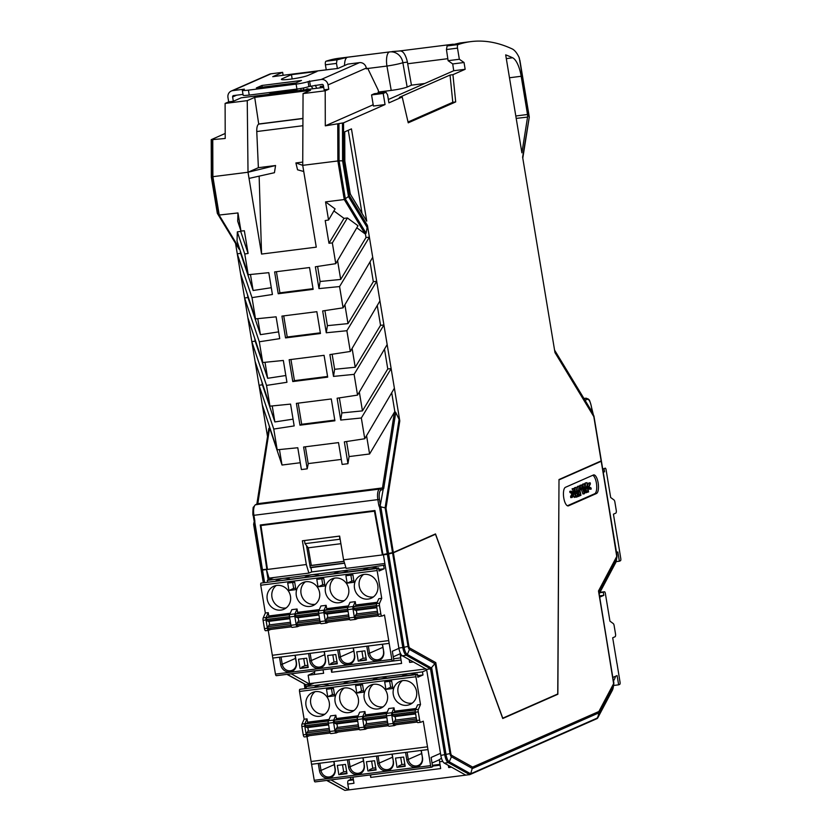 <?xml version="1.0" encoding="UTF-8"?>
<svg xmlns="http://www.w3.org/2000/svg" width="832" height="832" viewBox="0 0 832 832"><rect width="100%" height="100%" fill="white"/><g stroke="black" fill="none" stroke-linecap="round" stroke-linejoin="round"><path stroke-width="1.25" d="M297.159 90.75L296.93 89.388L282.329 90.896M320.434 87.807L320.216 86.445L323.492 86.029M425.828 668.938L309.535 683.623L308.152 675.251L314.33 674.471M314.236 672.412L308.152 675.251M350.418 777.452L350.74 779.407L353.298 779.085M374.962 510.734L260.936 525.533L267.467 569.442L306.322 564.533L308.89 573.092L269.027 578.126L266.458 569.566L268.174 579.977M291.21 673.816L309.618 684.133L309.754 684.954M330.959 779.906L348.785 789.89L347.818 784.066A3.141 1.134 -97.2 0 1 348.379 780.51L350.74 779.407M344.032 561.402L309.951 565.698M310.253 567.414L344.542 563.087M393.578 658.767L400.691 657.862M377.51 93.298L378.55 92.03L378.238 90.178L367.713 68.328L366.361 68.494M278.013 92.269L277.638 91.489M302.9 125.715L256.766 131.539L258.378 167.679L248.019 172.245L247.25 100.641L254.706 97.354L310.502 90.314L303.056 93.59L325.198 90.802L328.775 89.222L324.116 89.814L323.398 85.488A1.258 1.165 -113.8 0 0 322.036 84.406L308.89 86.538A9.433 0.936 170.6 0 1 296.941 89.055L249.226 95.077A9.433 0.936 170.6 0 1 243.142 95.202L242.32 90.262A9.433 0.936 -9.4 0 0 248.404 90.137L249.226 95.077M296.941 89.055L296.119 84.115A9.433 0.936 -9.4 0 0 308.079 81.598L308.89 86.538M236.631 95.181L232.617 96.949L233.334 101.265L228.686 101.858L227.968 97.542A6.282 5.834 66.2 0 1 232.762 90.626L244.4 89.159L242.902 89.825A9.433 0.936 -9.4 0 0 242.32 90.262M292.178 78.936L291.46 74.651L317.065 71.427L307.83 75.494A13.832 1.373 170.6 0 1 292.739 78.853A13.832 1.373 170.6 0 1 281.382 79.362A13.832 1.373 170.6 0 1 282.225 78.718L282.391 79.706M322.244 87.578L322.015 86.216M279.843 75.712A6.282 2.267 82.8 0 0 279.604 75.712A6.282 2.267 82.8 0 0 279.365 75.774L272.75 76.679L282.63 72.332L270.993 73.798A6.282 5.834 -113.8 0 0 269.485 74.214L231.254 91.052M332.394 69.15A6.282 2.267 82.8 0 0 331.978 69.098A6.282 2.267 82.8 0 0 331.739 69.17L337.927 68.453L347.807 64.106L359.445 62.639A6.282 5.834 66.2 0 1 366.288 68.068L366.423 68.89L367.713 68.328M291.46 74.651L282.225 78.718M261.934 85.467L256.35 87.922L295.911 82.93L301.496 80.475L261.934 85.467L262.215 87.183M283.119 75.265L282.63 72.332M232.617 96.949A1.258 1.165 66.2 0 1 233.584 95.566L243.006 94.38M233.334 101.265L241.186 97.812L323.721 87.391M268.59 94.349L271.45 93.101L297.014 89.866M328.775 89.222L328.058 84.906A6.282 5.834 -113.8 0 0 321.214 79.466L308.079 81.598M310.398 85.873L309.577 80.933M372.923 103.106L373.048 104.822L325.302 125.84L343.543 122.834L385.05 104.562L383.209 93.454L386.006 92.227L374.358 93.694L371.571 94.921L383.209 93.454M296.119 84.115L248.404 90.137M593.944 416.166L601.359 460.834L559 479.544L557.742 693.971L502.757 718.172L435.5 533.926L393.338 552.49L382.949 554.549L374.92 510.515L260.25 524.992L266.833 569.202L261.664 569.785L261.05 569.306L253.656 524.566M522.787 158.132L529.287 117.042L522.621 157.154L554.975 352.581L593.819 416.634L591.24 406.172A8.174 2.943 82.8 0 0 587.111 399.381L585.218 400.213A1.258 1.165 -113.8 0 0 584.334 399.173M520.031 61.443L519.002 57.21A31.429 11.315 82.8 0 0 512.169 48.911A502.923 180.97 -97.2 0 0 470.985 41.6A502.923 180.97 -97.2 0 0 458.11 44.564A3.141 1.134 82.8 0 0 457.506 48.131L446.451 49.535L447.096 45.958L458.11 44.564M452.93 74.672L455.697 101.93L408.231 122.824L402.21 97.011L399.308 97.375L450.029 75.046L452.93 74.672L465.161 69.295L464.038 62.504L459.347 59.259L457.506 48.131M386.006 92.227L387.587 94.838L388.918 102.866L402.21 97.011M343.543 122.834L343.658 160.857L349.44 195.79L367.453 225.482L379.933 300.924L350.314 351.468L346.882 330.72L376.698 281.341L373.318 281.674L370.042 261.851M350.314 351.468L329.888 354.588L333.507 376.407L334.63 369.294L355.233 367.245L380.546 325.322L383.916 324.979L387.161 344.562L357.542 395.106L354.11 374.358L383.916 324.979L379.933 300.924M357.542 395.106L337.116 398.226L340.725 420.046L341.858 412.932L362.45 410.883L387.774 368.961L391.144 368.618L394.389 388.201L364.759 438.745L361.327 417.997L391.144 368.618L387.161 344.562M381.462 488.238A1.258 1.165 66.2 0 1 382.824 489.32L380.931 490.162A8.174 2.943 82.8 0 0 379.465 499.408L380.37 504.858L378.778 505.201L377.874 499.751A9.433 3.39 -97.2 0 1 379.558 489.07L382.47 487.947L394.462 412.162L394.836 411.611L395.751 412.433L399.797 420.898L394.389 388.201M521.903 152.838L505.69 54.87A493.875 177.715 -97.2 0 1 512.564 57.751A22.391 8.06 -97.2 0 1 521.186 76.263L527.509 114.483A3.536 1.269 -97.2 0 1 527.561 117.094L521.903 152.838M366.735 221.156L351.458 128.877L344.739 131.83L344.833 160.316A3.536 1.269 -97.2 0 0 344.958 161.834L350.054 192.618A3.536 1.269 -97.2 0 0 350.813 194.917L366.735 221.156M258.378 167.679L275.569 165.516L274.435 172.702L249.038 178.412L248.019 172.245L275.569 165.516M259.137 176.145L261.56 254.062L316.264 247.156L303.742 171.506L297.544 169.79L295.89 162.947L302.734 162.084M256.766 131.539C256.662 127.452 257.327 124.977 258.731 124.124L302.931 118.539M254.706 97.354L258.731 124.124M344.001 561.288L311.324 565.417L308.266 547.82L340.891 543.702M388.357 99.518L453.721 70.741L465.161 69.295M371.571 94.921L373.412 106.038L385.05 104.562M325.198 90.802L325.302 125.84M378.55 92.019L391.227 90.418L386.942 66.05L367.786 68.474M447.814 58.687L407.68 63.752L407.441 62.109L402.865 62.691L407.15 87.058L411.445 85.166L424.767 83.481M407.15 87.058C403.842 88.296 398.538 89.409 391.227 90.418M211.214 139.682L211.328 177.424L211.214 139.672L225.191 133.463M211.255 139.734L225.212 138.476L225.108 103.428L247.25 100.641M302.931 118.404L259.158 123.937M261.56 254.062L249.038 178.412M303.056 93.59L302.723 165.339L339.071 160.815L345.405 199.087L366.111 233.21L365.071 233.854L344.261 199.534L325.551 201.895L335.078 208.905L328.557 220.022L325.551 201.895M228.686 101.858L225.108 103.428M323.575 86.518L322.098 86.705M235.55 243.381L267.53 436.55M326.238 69.826L325.416 64.813A3.141 1.134 -97.2 0 1 326.009 61.235A502.923 180.97 -97.2 0 1 338.884 58.271L389.636 51.917A12.574 11.721 -99.3 0 1 402.865 62.691A12.574 0.967 170 0 1 386.942 66.05A12.574 4.524 82.8 0 1 389.23 52.031M305.396 446.784L308.183 463.601L341.307 459.42M290.95 359.507L294.445 380.64L327.569 376.459M276.411 271.71L279.916 292.833L313.03 288.652M283.722 315.869L287.227 337.002L320.341 332.821M298.178 403.146L301.673 424.278L334.797 420.098M364.759 438.745L344.344 441.865L347.953 463.684L342.129 464.422L338.52 442.603L303.607 447.013L307.216 468.832L308.266 463.59M324.074 355.326L289.151 359.736L292.77 381.555L327.683 377.146L324.074 355.326M309.535 267.53L274.622 271.929L278.231 293.748L313.144 289.349L309.535 267.53M316.846 311.688L281.934 316.098L285.542 337.917L320.455 333.507L316.846 311.688M331.292 398.965L296.379 403.374L299.988 425.194L334.911 420.784L331.292 398.965M262.288 404.872L277.181 449.8L297.783 447.741L301.402 469.56L307.216 468.832M301.673 424.278L299.988 425.194M255.06 361.234L269.963 406.162L290.566 404.102L294.174 425.922L273.749 429.052L259.043 385.289L262.392 384.779L274.872 421.938L293.051 419.151M287.227 337.002L285.542 337.917M240.614 273.957L255.507 318.885L276.11 316.826L279.729 338.645L259.303 341.775L244.598 298.012L247.946 297.502L260.426 334.662L278.606 331.874M237.338 231.868L244.764 253.978L248.113 253.458L240.698 231.4L237.338 231.868L237.026 241.03L248.196 274.716L268.798 272.667L272.418 294.486L251.992 297.617L237.286 253.854L240.635 253.344L253.115 290.493L271.294 287.716M294.445 380.64L292.77 381.555M247.842 317.595L262.735 362.523L283.338 360.464L286.946 382.283L266.521 385.414L251.826 341.65L255.164 341.141L267.654 378.3L285.823 375.513M347.953 463.684L349.076 456.57L346.59 441.522M341.858 412.932L339.362 397.883M372.715 257.286L343.086 307.83L322.67 310.95L326.279 332.769L327.402 325.655L324.917 310.606M317.606 266.448L320.091 281.497L318.968 288.61L315.359 266.791L335.774 263.661L332.342 242.923L328.973 243.256L344.001 218.358L333.892 210.922M334.63 369.294L332.134 354.245M250.463 274.498L253.115 290.493M257.774 318.656L260.426 334.662M265.002 362.294L267.654 378.3M272.23 405.933L274.872 421.938M387.774 368.961L384.488 349.128M380.546 325.322L377.26 305.49M335.774 263.661L357.999 225.753L347.412 217.974L332.342 242.923M347.412 217.974L344.001 218.358M328.973 243.256L325.208 220.542L328.557 220.022M343.086 307.83L339.57 286.562L369.387 237.182L366.007 237.515L365.446 234.114M367.453 225.482L366.111 233.21M248.113 253.458L244.348 230.745L240.978 231.078L237.692 221.187L237.973 212.95L218.442 215.114L212.108 176.842L211.994 140.078M240.698 231.4L240.729 230.35M254.696 338.26L255.164 341.141M240.157 250.453L240.635 253.344M239.98 249.922L236.142 244.358M247.468 294.622L247.946 297.502M261.914 381.898L262.392 384.779M394.462 412.162L369.595 453.981L366.558 435.677M394.836 411.611L391.716 392.766M279.448 449.571L282.006 465.036L269.63 427.929L257.806 503.672L255.611 504.712A9.433 3.39 82.8 0 0 253.926 515.393L254.831 520.842L254.093 520.801M269.142 425.537L269.63 427.929M267.686 435.594L256.838 504.13L269.454 427.44M382.304 487.947L257.806 503.662A1.258 1.248 7.5 0 0 257.161 503.984M459.347 59.259L448.105 60.684L446.451 49.535M453.721 70.741L452.712 63.939L448.105 60.684M452.712 63.939L464.038 62.504M337.407 68.515L336.471 63.409L325.416 64.813M344.521 65.551C344.635 60.57 345.644 57.793 347.537 57.231L389.636 51.917M326.009 61.235L337.022 59.852L347.537 57.231M337.022 59.852L336.471 63.409M407.68 63.752L411.445 85.166M470.985 41.6L459.919 42.994L447.096 45.958M356.814 227.781L365.071 233.854M212.763 140.046L212.878 176.675L248.019 172.245M277.181 449.8L273.749 429.052M255.507 318.885L251.992 297.617M269.963 406.162L266.521 385.414M262.735 362.523L259.303 341.775M248.196 274.716L244.764 253.978M240.978 231.078L237.973 212.95M362.45 410.883L359.341 392.038M340.725 420.046L361.327 417.997M333.507 376.407L354.11 374.358M326.279 332.769L346.882 330.72M318.968 288.61L339.57 286.562M295.89 162.947L302.723 165.339L303.742 171.506M355.233 367.245L352.113 348.4M327.402 325.655L348.005 323.606L373.318 281.674M348.005 323.606L344.885 304.762M320.091 281.497L340.694 279.438L366.007 237.515M340.694 279.438L337.574 260.603M369.595 453.981L349.076 456.57M300.269 462.738L282.006 465.036M279.916 292.833L278.231 293.748M348.254 130.281L362.014 213.377M450.029 75.046L452.795 102.294L455.697 101.93M452.795 102.294L408.044 122.002M308.266 547.82L305.001 543.639L339.862 539.24L339.518 536.089M339.373 536.151L304.46 540.561L305.001 543.639M392.548 552.739L385.112 507.811L380.827 506.875L388.586 553.769M592.977 413.473L584.865 399.994L592.592 412.724M261.664 569.785L254.03 522.049L254.842 522.434L262.465 569.754M253.635 524.493L253.885 522.902M407.441 62.109C405.454 53.862 402.626 50.17 398.975 51.054L399.506 50.991M343.658 160.857L339.071 160.815L338.957 124.051M349.44 195.79L344.261 199.534L337.865 160.898L337.75 124.27M239.637 248.893L219.274 215.311L212.878 176.675L212.108 176.842L211.37 177.362L217.329 213.335L239.148 249.236M399.173 418.985L385.112 507.811L385.996 508.134L393.338 552.49M217.329 213.335L236.174 244.41L217.318 213.325L211.39 177.486M387.306 553.998L379.579 507.302L380.827 506.875M379.579 507.302L379.278 506.73L380.546 506.074L380.962 506.865M380.37 504.858L383.292 488.738L380.37 504.858M382.252 487.968A1.258 0.946 74 0 1 383.292 488.738L382.47 487.947M253.906 522.891L254.738 523.058M253.188 515.351L254.093 520.884M257.109 504.005L257.639 503.703M592.124 411.538L591.313 406.12C588.713 396.76 589.285 401.138 588.39 399.079L586.102 398.195L583.908 398.476M554.559 350.085L584.865 399.994A1.258 1.248 -172.5 0 0 584.636 399.682M267.394 568.953L266.833 569.202M323.055 669.791L323.627 673.265L314.319 674.44L314.85 670.894L323.066 669.854M402.334 655.772L400.379 656.022L401.606 663.426L331.646 672.256L331.074 668.782M331.646 672.256L332.228 668.699L401.045 660.015M400.379 656.022L400.348 653.578M413.348 661.95L409.625 662.418L409.157 659.599M409.625 662.418L409.625 659.859M260.936 525.533L374.442 511.202L382.418 554.934L383.417 554.486M374.442 511.202L375.003 510.962M559 479.846L557.866 694.252L502.746 718.515L435.49 534.258L393.39 552.791L408.824 646.048A2.402 0.863 82.8 0 0 409.718 648.014L435.77 662.615L450.788 753.376A2.402 0.863 82.8 0 0 451.682 755.342L472.618 767.083L598.884 711.495L613.35 684.164A2.402 0.863 82.8 0 0 613.517 681.73L598.489 590.97L616.491 556.972A2.402 0.863 82.8 0 0 616.658 554.549L601.214 461.292L559.114 479.825M601.214 461.292L593.819 416.634M261.269 569.483L262.517 570.066L264.555 582.327M267.467 569.442L262.517 570.066M327.018 780.395L344.854 790.39L465.754 775.133L444.319 763.121A9.433 3.39 82.8 0 1 440.825 755.394L426.587 669.365L430.518 668.866L406.297 655.294A9.433 3.39 -97.2 0 1 402.802 647.556L387.358 554.31L393.39 552.791M435.49 534.258L434.439 534.394M387.358 554.31L343.564 559.832L339.633 536.078L302.39 540.779L306.322 564.533M384.862 563.503L346.133 568.391L343.564 559.832M442.77 761.374L439.546 761.779L440.669 768.57L370.718 777.4L370.718 774.883M451.578 767.187L448.698 767.551L448.614 765.534M465.754 775.133L469.695 774.634L448.261 762.622A9.433 3.39 -97.2 0 1 444.766 754.894L430.518 668.866L435.77 662.615M469.695 774.634L470.662 773.802L472.618 767.083M596.835 718.65L612.498 689.957A8.736 3.141 82.8 0 0 613.205 687.638L612.414 690.196A1.258 1.04 -152.1 0 0 612.498 689.957L613.434 685.422A3.141 2.61 -152.1 0 0 613.35 684.164M344.854 790.39L326.674 780.447M287.269 674.305L305.677 684.622L286.926 674.357M613.517 681.73L598.822 591.739L613.735 684.403A3.806 1.373 -97.2 0 1 613.434 685.422L598.894 712.868L598.884 711.495M598.811 591.594L598.489 590.97M571.21 491.171L573.893 492.804L574.07 493.865L572.239 497.442L572.052 496.319L573.518 493.532L571.397 492.305L571.21 491.171L569.754 491.358L569.941 492.492L571.397 492.305M572.239 497.442L570.783 497.63L570.596 496.496L572.062 493.709L569.941 492.492M572.062 493.709L573.518 493.532M570.596 496.496L572.052 496.319M575.765 496.018L575.598 493.386M577.47 495.716L576.961 492.658L575.38 494.166L576.212 496.246L577.47 495.716L576.014 495.903M576.108 487.49L578.084 496.548L575.838 497.266A2.215 0.801 -97.2 0 1 575.318 496.558L574.922 493.366A3.661 1.321 -97.2 0 1 575.494 492.284A3.432 1.238 -97.2 0 1 575.141 491.93A6.573 2.371 -97.2 0 1 574.569 490.89L573.55 488.613L574.122 488.363L574.912 490.131A18.294 6.583 82.8 0 0 575.422 491.223A2.954 1.061 82.8 0 0 575.744 491.733L576.784 491.598L576.108 487.49L574.652 487.666L576.555 487.292M576.004 491.889L576.784 491.598L575.754 491.733M574.392 497.453L574.402 497.453A2.215 0.801 -97.2 0 1 573.862 496.746L575.318 496.569M575.141 490.641L574.652 487.666M574.038 492.461A3.432 1.238 -97.2 0 1 573.685 492.118A6.573 2.371 -97.2 0 1 573.113 491.078L572.094 488.79L574.122 488.363M572.094 488.79L573.55 488.613M573.685 492.118L575.141 491.93M573.778 492.731A3.661 1.321 -97.2 0 1 574.038 492.471L575.494 492.284M574.007 493.459L574.922 493.345M573.862 496.746L573.446 495.092M578.999 486.21L580.986 495.269L578.687 496.288L578.5 495.196L580.351 494.374L579.873 491.504L578.271 492.211L578.094 491.119L579.696 490.422L578.999 486.21L577.543 486.398L579.446 486.013M577.179 491.067L578.24 490.599L577.543 486.398M578.24 490.599L579.696 490.422M577.21 491.234L578.094 491.119M577.387 492.326L578.271 492.211M577.834 495.03L578.895 494.562L578.49 492.118M578.895 494.562L580.351 494.374M577.876 495.269L578.5 495.196M578.063 496.361L578.687 496.288M580.455 488.582L581.745 488.01L581.932 489.133L580.642 489.694L579.883 488.654M580.07 489.767L580.642 489.694M579.842 488.394L581.745 488.01M583.097 488.488A88.192 31.73 -97.2 0 1 584.438 492.679A11.513 4.139 -97.2 0 1 584.334 490.807L584.262 487.978L583.107 488.488M584.137 483.954L584.355 493.792L581.422 485.15L581.932 484.921L582.795 487.552L584.22 486.918L584.137 483.954L582.681 484.13L584.615 483.735M582.67 487.146L582.681 484.13M582.774 487.105L584.22 486.918M580.913 488.114L579.966 485.326L581.932 484.921M579.966 485.326L581.422 485.15M584.355 493.792L582.899 493.969L581.339 489.393M586.383 491.265L586.071 488.561M586.654 491.514L587.964 491.026L587.413 487.718L585.988 488.821L586.279 491.088A1.487 0.53 82.8 0 0 586.695 491.514L586.768 491.514M585.239 492.804L586.695 492.617A2.517 0.905 -97.2 0 1 585.759 491.286A2.933 1.05 -97.2 0 1 585.499 488.259L587.236 486.626L587.07 482.664L588.598 491.92L585.27 492.804A2.517 0.905 -97.2 0 1 584.813 492.534M586.508 491.213L587.964 491.026M584.698 487.302L585.78 486.803L585.156 483.038L586.612 482.862M585.78 486.803L587.236 486.626M584.043 488.446L585.499 488.27M585.156 483.038L587.07 482.664M588.536 487.49L590.19 482.82L590.377 483.943L588.921 486.751L591.042 487.958L591.23 489.081L587.881 487.573M591.23 489.081L589.774 489.268L587.985 488.207M587.517 485.41L588.734 482.997L590.19 482.82M587.704 486.512L588.37 486.429M565.469 487.292A9.433 3.39 82.8 0 0 563.701 497.474A9.433 3.39 82.8 0 0 568.183 505.908A9.433 3.39 82.8 0 0 568.537 505.814L596.45 493.522A9.433 3.39 82.8 0 0 598.218 483.34A9.433 3.39 82.8 0 0 593.736 474.906A9.433 3.39 82.8 0 0 593.393 474.999L565.469 487.292M592.779 475.27A9.433 3.39 -97.2 0 1 596.606 484.619A9.433 3.39 -97.2 0 1 594.703 493.74L567.393 505.762M439.546 761.779L439.473 759.574M440.825 755.394L450.008 753.626A3.806 1.373 -97.2 0 0 451.412 756.746L472.451 768.539L598.894 712.868L597.719 717.86L470.662 773.802L449.28 761.821L451.412 756.746A3.141 2.839 -60.7 0 0 451.682 755.342M556.806 694.377L557.866 694.252M344.573 563.222L310.305 567.746L306.488 545.542M308.89 573.092L311.688 571.938L345.894 567.611M310.95 567.466L311.688 571.938M347.818 784.066L353.985 783.286L352.966 777.13M370.718 777.4L370.313 774.935M448.698 767.551L448.334 765.367M383.427 554.809L398.861 648.055A9.433 3.39 82.8 0 0 402.355 655.793L426.587 669.365M306.27 688.168L305.677 684.622L309.618 684.133M432.411 765.315L439.972 764.369M383.136 706.805A12.574 11.669 66.2 0 1 369.876 699.244A12.574 11.669 66.2 0 1 373.246 684.362M412.225 703.134A12.574 11.669 66.2 0 1 411.694 703.206A12.574 11.669 66.2 0 1 398.861 695.302A12.574 11.669 66.2 0 1 402.345 680.69M354.037 710.476A12.574 11.669 66.2 0 1 340.777 702.915A12.574 11.669 66.2 0 1 344.157 688.033M324.938 714.147A12.574 11.669 66.2 0 1 311.688 706.586A12.574 11.669 66.2 0 1 315.058 691.704M389.657 681.335L390.634 687.284L392.652 687.024M360.558 685.006L361.546 690.955L363.563 690.706M331.458 688.678L332.446 694.626L334.464 694.377M388.409 725.691L365.726 728.551A1.57 0.562 -97.2 0 1 365.674 728.572A1.57 0.562 -97.2 0 1 364.936 727.251L364.915 727.137A1.57 0.562 -97.2 0 1 365.061 725.494L366.174 723.809A1.882 0.676 82.8 0 0 366.35 721.833A1.882 0.676 82.8 0 0 365.591 720.252L364.104 719.722A1.57 0.562 -97.2 0 1 363.48 718.411L363.459 718.297A1.57 0.562 -97.2 0 1 363.74 716.518L367.671 714.792L387.13 712.327M307.476 735.914L330.221 733.044L307.538 735.904A1.57 0.562 -97.2 0 1 307.476 735.914A1.57 0.562 -97.2 0 1 306.748 734.594L306.727 734.479A1.57 0.562 -97.2 0 1 306.862 732.836L307.986 731.151A1.882 0.676 82.8 0 0 308.152 729.175A1.882 0.676 82.8 0 0 307.393 727.605L305.916 727.064A1.57 0.562 -97.2 0 1 305.282 725.754L305.261 725.65A1.57 0.562 -97.2 0 1 305.542 723.871L309.483 722.134L328.942 719.68M336.575 732.243L359.32 729.373L336.638 732.233A1.57 0.562 -97.2 0 1 336.575 732.243A1.57 0.562 -97.2 0 1 335.847 730.922L335.826 730.808A1.57 0.562 -97.2 0 1 335.962 729.165L337.085 727.48A1.882 0.676 82.8 0 0 337.251 725.504A1.882 0.676 82.8 0 0 336.492 723.934L335.005 723.393A1.57 0.562 -97.2 0 1 334.381 722.082L334.36 721.968A1.57 0.562 -97.2 0 1 334.641 720.19L338.582 718.463L358.03 716.009M334.36 721.968L357.365 719.181A1.57 0.562 82.8 0 0 357.469 719.649M358.758 727.428A1.57 0.562 82.8 0 0 358.81 727.906L358.831 728.021A1.57 0.562 82.8 0 0 359.143 728.998M357.344 719.077A1.57 0.562 -97.2 0 1 357.438 717.517M319.498 770.827L321.017 770.432A7.54 6.999 -113.8 0 0 331.032 776.464A7.54 6.999 -113.8 0 0 334.984 768.674L335.213 768.851A8.486 7.873 66.2 0 1 328.734 778.17A8.486 7.873 66.2 0 1 319.498 770.827L318.271 763.433L311.522 764.286L311.116 761.488L427.502 746.803L423.259 721.188L420.898 722.228A2.517 0.905 82.8 0 1 420.805 722.259L417.893 722.623A2.517 0.905 -97.2 0 1 416.728 720.512L415.345 712.202A2.517 0.905 -97.2 0 1 415.48 709.748L417.591 704.891L420.503 704.527L418.382 709.384A2.517 0.905 82.8 0 0 418.257 711.838L419.63 720.138A2.517 0.905 82.8 0 0 420.805 722.259M315.588 691.621A12.574 11.669 66.2 0 1 328.89 700.856A12.574 11.669 66.2 0 1 322.702 715.478A12.574 11.669 66.2 0 1 306.956 708.666A12.574 11.669 66.2 0 1 312.572 692.463A12.574 11.669 66.2 0 1 315.588 691.621L315.588 691.621M344.687 687.95A12.574 11.669 66.2 0 1 357.989 697.185A12.574 11.669 66.2 0 1 351.801 711.797A12.574 11.669 66.2 0 1 336.055 704.995A12.574 11.669 66.2 0 1 341.661 688.782A12.574 11.669 66.2 0 1 344.687 687.95L344.687 687.95M307.237 736.58L304.512 736.923A2.517 0.905 -97.2 0 1 304.418 736.944A2.517 0.905 -97.2 0 1 303.254 734.833L301.87 726.534A2.517 0.905 -97.2 0 1 301.995 724.069L304.117 719.222L307.029 718.848L304.907 723.705A2.517 0.905 82.8 0 0 304.782 726.159L306.155 734.469A2.517 0.905 82.8 0 0 307.33 736.58A2.517 0.905 82.8 0 0 307.424 736.549L309.431 735.675M307.029 718.848L307.58 722.186L329.025 719.472M336.045 732.94L330.99 733.574A2.517 0.905 -97.2 0 1 330.897 733.606A2.517 0.905 -97.2 0 1 329.722 731.484L328.349 723.185A2.517 0.905 -97.2 0 1 328.474 720.73L330.595 715.874L335.837 715.218L333.715 720.075A2.517 0.905 82.8 0 0 333.59 722.53L334.963 730.829A2.517 0.905 82.8 0 0 336.138 732.94A2.517 0.905 82.8 0 0 336.232 732.919L338.239 732.035M335.837 715.218L336.523 719.368M365.622 715.697L364.936 711.547L359.694 712.202L357.573 717.059A2.517 0.905 82.8 0 0 357.448 719.514L358.821 727.813A2.517 0.905 82.8 0 0 359.996 729.934A2.517 0.905 82.8 0 0 360.09 729.903L365.134 729.269M364.936 711.547L362.814 716.394A2.517 0.905 82.8 0 0 362.69 718.848L364.062 727.158A2.517 0.905 82.8 0 0 365.238 729.269A2.517 0.905 82.8 0 0 365.331 729.248L367.338 728.364M427.856 749.59L392.174 754.094L393.401 761.498L391.976 754.125M367.942 771.014L366.413 761.758L374.556 760.729L376.095 769.985L367.942 771.014L375.866 769.475M338.853 774.686L337.314 765.43L345.467 764.4L346.996 773.656L338.853 774.686L346.913 773.136M340.569 773.937L340.475 773.354L343.689 771.93L342.503 764.774M346.642 771.524L343.699 771.898M386.88 677.986A16.661 15.454 -113.8 0 0 379.995 677.238L409.094 673.566A16.661 15.454 -113.8 0 0 405.08 674.679L401.846 676.104M357.781 681.668A16.661 15.454 -113.8 0 0 350.896 680.909L379.995 677.238A16.661 15.454 -113.8 0 0 375.991 678.35L372.746 679.775M328.692 685.339A16.661 15.454 -113.8 0 0 321.797 684.59L350.896 680.909A16.661 15.454 -113.8 0 0 346.892 682.022L343.658 683.446M314.558 687.118L317.793 685.693A16.661 15.454 66.2 0 1 321.797 684.59L306.093 686.566L314.09 683.051M326.498 689.302L333.476 688.418L334.703 695.822L327.725 696.706L326.498 689.302M332.446 694.626L327.725 696.706M417.446 674.918A16.661 15.454 66.2 0 1 418.621 675.511L422.989 674.96L417.83 677.238L417.321 674.149L299.863 689.312A1.882 0.676 -97.2 0 0 299.52 691.444L304.117 719.222M355.597 685.63L362.575 684.746L363.802 692.151L356.814 693.035L355.597 685.63M361.546 690.955L356.814 693.035M384.686 681.959L391.674 681.075L392.902 688.48L385.913 689.364L384.686 681.959M390.634 687.284L385.913 689.364M418.621 675.511L417.622 675.958M426.691 670.02L422.479 671.882L409.094 673.566A16.661 15.454 66.2 0 1 415.979 674.315M422.479 671.882L422.989 674.96M306.353 688.158L306.093 686.566M417.321 674.149L416.25 674.617A1.882 0.676 82.8 0 0 415.906 676.759L299.52 691.444M420.711 722.259L417.997 722.602A2.517 0.905 -97.2 0 1 417.893 722.623M394.774 724.901L417.217 722.062L394.826 724.88A1.57 0.562 -97.2 0 1 394.774 724.901A1.57 0.562 -97.2 0 1 394.035 723.58L394.014 723.466A1.57 0.562 -97.2 0 1 394.16 721.812L395.273 720.138A1.882 0.676 82.8 0 0 395.439 718.162A1.882 0.676 82.8 0 0 394.69 716.581L393.203 716.05A1.57 0.562 -97.2 0 1 392.569 714.74L392.558 714.626A1.57 0.562 -97.2 0 1 392.839 712.847L415.386 709.998M415.938 708.698L396.77 711.11L392.839 712.847M406.973 705.297A12.574 11.669 66.2 0 1 393.661 696.062A12.574 11.669 66.2 0 1 399.859 681.439A12.574 11.669 66.2 0 1 402.886 680.607A12.574 11.669 66.2 0 1 416.187 689.832A12.574 11.669 66.2 0 1 409.989 704.454A12.574 11.669 66.2 0 1 406.973 705.297M394.233 725.598L389.189 726.232A2.517 0.905 -97.2 0 1 389.095 726.263A2.517 0.905 -97.2 0 1 387.92 724.142L386.547 715.842A2.517 0.905 -97.2 0 1 386.672 713.388L388.794 708.531L394.025 707.866L394.576 711.204L416.021 708.5M421.273 750.433L422.5 757.827L421.075 750.454M432.037 763.027L437.674 760.542A15.319 14.217 66.2 0 0 440.648 758.732L441.511 758.347M431.423 767.208L315.182 781.882A1.882 0.676 -97.2 0 1 315.12 781.903L431.496 767.208A1.882 0.676 -97.2 0 0 431.569 767.198L432.64 766.719L431.111 757.463L440.482 753.334M397.041 767.343L395.512 758.087L403.655 757.058L405.184 766.314L397.041 767.343L405.101 765.783M398.757 766.584L398.663 766.012L401.887 764.587M400.702 757.432L401.887 764.566L404.83 764.182M422.271 757.661A7.54 6.999 66.2 0 1 418.33 765.44A7.54 6.999 66.2 0 1 408.304 759.418L421.595 753.563M422.5 757.827A8.486 7.873 66.2 0 1 416.021 767.156A8.486 7.873 66.2 0 1 406.786 759.814L405.558 752.419M407.108 752.222L408.304 759.418L406.786 759.814M305.261 725.65L328.266 722.852A1.57 0.562 82.8 0 0 328.37 723.32M329.659 731.099A1.57 0.562 82.8 0 0 329.711 731.578L329.732 731.692A1.57 0.562 82.8 0 0 330.044 732.67M328.255 722.748A1.57 0.562 -97.2 0 1 328.338 721.188M363.459 718.297L386.464 715.51A1.57 0.562 82.8 0 0 386.568 715.978M387.858 723.757A1.57 0.562 82.8 0 0 387.91 724.235L387.92 724.35A1.57 0.562 82.8 0 0 388.242 725.327M386.443 715.395A1.57 0.562 -97.2 0 1 386.537 713.835M420.503 704.527L415.906 676.759M431.496 767.208A1.882 0.676 -97.2 0 1 430.622 765.627L427.502 746.803M315.12 781.903A1.882 0.676 -97.2 0 1 314.236 780.312L430.622 765.627M369.668 770.255L369.564 769.683L372.788 768.258L371.602 761.103M375.742 767.853L372.788 768.227M393.172 761.332A7.54 6.999 66.2 0 1 389.23 769.111A7.54 6.999 66.2 0 1 379.205 763.09L392.496 757.245M393.401 761.498A8.486 7.873 66.2 0 1 386.922 770.827A8.486 7.873 66.2 0 1 377.686 763.485L376.459 756.09L318.271 763.422M378.019 755.893L379.205 763.09L377.686 763.485M394.025 707.866L391.903 712.722A2.517 0.905 82.8 0 0 391.778 715.177L393.151 723.486A2.517 0.905 82.8 0 0 394.326 725.598A2.517 0.905 82.8 0 0 394.42 725.577L396.427 724.693M373.786 684.278L373.786 684.278A12.574 11.669 66.2 0 1 387.088 693.514A12.574 11.669 66.2 0 1 380.89 708.126A12.574 11.669 66.2 0 1 365.154 701.324A12.574 11.669 66.2 0 1 370.76 685.11A12.574 11.669 66.2 0 1 373.786 684.278M365.487 714.875L387.213 712.13M358.124 715.801L336.388 718.546M363.085 757.775L364.302 765.18L362.887 757.806M364.073 765.003A7.54 6.999 66.2 0 1 360.131 772.782A7.54 6.999 66.2 0 1 350.106 766.761L363.397 760.916M364.302 765.18A8.486 7.873 66.2 0 1 357.833 774.498A8.486 7.873 66.2 0 1 348.587 767.156L347.37 759.762M348.92 759.564L350.106 766.761L348.587 767.156M311.584 764.275L314.236 780.312M306.998 736.622L311.116 761.488M334.308 764.587L321.017 770.432L319.821 763.235M335.213 768.851L333.986 761.446M334.984 768.674L333.788 761.478M344.344 600.59A12.574 11.669 66.2 0 1 331.094 593.029A12.574 11.669 66.2 0 1 334.464 578.146M373.443 596.918A12.574 11.669 66.2 0 1 372.913 597.002A12.574 11.669 66.2 0 1 360.079 589.087A12.574 11.669 66.2 0 1 363.563 574.475M315.255 604.261A12.574 11.669 66.2 0 1 301.995 596.7A12.574 11.669 66.2 0 1 305.375 581.818M286.156 607.932A12.574 11.669 66.2 0 1 272.906 600.371A12.574 11.669 66.2 0 1 276.276 585.489M350.875 575.12L351.853 581.069L353.87 580.819M321.776 578.791L322.764 584.74L324.782 584.49M292.677 582.462L293.665 588.411L295.682 588.162M326.893 622.357L349.627 619.486L326.945 622.346A1.57 0.562 -97.2 0 1 326.893 622.357A1.57 0.562 -97.2 0 1 326.154 621.036L326.134 620.922A1.57 0.562 -97.2 0 1 326.279 619.278L327.392 617.594A1.882 0.676 82.8 0 0 327.558 615.618A1.882 0.676 82.8 0 0 326.81 614.047L325.322 613.506A1.57 0.562 -97.2 0 1 324.688 612.196L324.678 612.092A1.57 0.562 -97.2 0 1 324.958 610.303L328.89 608.577L348.348 606.122M268.694 629.699L291.439 626.829L268.757 629.689A1.57 0.562 -97.2 0 1 268.694 629.699A1.57 0.562 -97.2 0 1 267.966 628.378L267.946 628.274A1.57 0.562 -97.2 0 1 268.081 626.621L269.204 624.936A1.882 0.676 82.8 0 0 269.37 622.96A1.882 0.676 82.8 0 0 268.611 621.39L267.134 620.859A1.57 0.562 -97.2 0 1 266.5 619.549L266.479 619.434A1.57 0.562 -97.2 0 1 266.76 617.656L270.702 615.919L290.15 613.465M297.794 626.028L320.538 623.158L297.856 626.018A1.57 0.562 -97.2 0 1 297.794 626.028A1.57 0.562 -97.2 0 1 297.055 624.707L297.045 624.593A1.57 0.562 -97.2 0 1 297.18 622.95L298.303 621.265A1.882 0.676 82.8 0 0 298.47 619.289A1.882 0.676 82.8 0 0 297.71 617.718L296.223 617.178A1.57 0.562 -97.2 0 1 295.599 615.867L295.578 615.763A1.57 0.562 -97.2 0 1 295.859 613.985L299.801 612.248L319.249 609.794M295.578 615.763L318.583 612.966A1.57 0.562 82.8 0 0 318.687 613.434M319.977 621.213A1.57 0.562 82.8 0 0 320.029 621.691L320.05 621.806A1.57 0.562 82.8 0 0 320.362 622.783M318.562 612.862A1.57 0.562 -97.2 0 1 318.656 611.302M280.717 664.622L282.235 664.227A7.54 6.999 -113.8 0 0 292.25 670.249A7.54 6.999 -113.8 0 0 296.202 662.459L296.431 662.636A8.486 7.873 66.2 0 1 289.952 671.954A8.486 7.873 66.2 0 1 280.717 664.622L279.49 657.218L272.792 658.06L275.454 674.107L391.841 659.412L384.478 614.983L382.117 616.023A2.517 0.905 82.8 0 1 382.023 616.044L379.111 616.408A2.517 0.905 -97.2 0 1 377.936 614.297L376.563 605.998A2.517 0.905 -97.2 0 1 376.688 603.533L378.81 598.686L381.722 598.312L379.6 603.169A2.517 0.905 82.8 0 0 379.475 605.623L380.848 613.933A2.517 0.905 82.8 0 0 382.023 616.044M276.806 585.406A12.574 11.669 66.2 0 1 290.108 594.641A12.574 11.669 66.2 0 1 283.92 609.263A12.574 11.669 66.2 0 1 268.174 602.451A12.574 11.669 66.2 0 1 273.79 586.248A12.574 11.669 66.2 0 1 276.806 585.406L276.806 585.406M305.906 581.734A12.574 11.669 66.2 0 1 319.207 590.97A12.574 11.669 66.2 0 1 313.019 605.592A12.574 11.669 66.2 0 1 297.274 598.78A12.574 11.669 66.2 0 1 302.879 582.577A12.574 11.669 66.2 0 1 305.906 581.734L305.906 581.734M268.455 630.365L265.73 630.708A2.517 0.905 -97.2 0 1 265.637 630.739A2.517 0.905 -97.2 0 1 264.462 628.618L263.089 620.318A2.517 0.905 -97.2 0 1 263.214 617.864L265.335 613.007L268.247 612.643L266.126 617.49A2.517 0.905 82.8 0 0 266.001 619.944L267.374 628.254A2.517 0.905 82.8 0 0 268.549 630.365A2.517 0.905 82.8 0 0 268.642 630.344L270.65 629.46M268.247 612.643L268.798 615.971L290.243 613.267M297.253 626.725L292.209 627.37A2.517 0.905 -97.2 0 1 292.115 627.39A2.517 0.905 -97.2 0 1 290.94 625.279L289.567 616.97A2.517 0.905 -97.2 0 1 289.692 614.515L291.814 609.658L297.055 609.003L294.934 613.86A2.517 0.905 82.8 0 0 294.809 616.314L296.182 624.614A2.517 0.905 82.8 0 0 297.357 626.735A2.517 0.905 82.8 0 0 297.45 626.704L299.458 625.82M297.055 609.003L297.742 613.153M326.841 609.482L326.144 605.332L320.913 605.987L318.791 610.844A2.517 0.905 82.8 0 0 318.666 613.298L320.039 621.608A2.517 0.905 82.8 0 0 321.214 623.719A2.517 0.905 82.8 0 0 321.308 623.698L326.352 623.054M326.144 605.332L324.033 610.189A2.517 0.905 82.8 0 0 323.898 612.643L325.281 620.942A2.517 0.905 82.8 0 0 326.446 623.064A2.517 0.905 82.8 0 0 326.55 623.033L328.546 622.149M389.074 643.375L382.491 644.207L383.718 651.612A8.486 7.873 66.2 0 1 377.239 660.941A8.486 7.873 66.2 0 1 368.004 653.598L366.777 646.204L353.392 647.889L354.619 655.294L353.194 647.92M329.16 664.799L327.631 655.543L335.774 654.514L337.314 663.78L329.16 664.799L337.22 663.25M300.061 668.481L298.532 659.214L306.675 658.195L308.214 667.451L300.061 668.481L307.986 666.931M307.861 665.309L304.918 665.683L303.722 658.559M304.907 665.725L301.683 667.139L301.787 667.722M348.098 571.782A16.661 15.454 -113.8 0 0 341.214 571.033L370.302 567.351A16.661 15.454 -113.8 0 0 366.298 568.464L363.064 569.889M318.999 575.453A16.661 15.454 -113.8 0 0 312.114 574.704L341.214 571.033A16.661 15.454 -113.8 0 0 337.21 572.135L333.965 573.56M289.9 579.124A16.661 15.454 -113.8 0 0 283.015 578.375L312.114 574.704A16.661 15.454 -113.8 0 0 308.11 575.806L304.866 577.231M275.777 580.902L279.011 579.478A16.661 15.454 66.2 0 1 283.015 578.375L267.311 580.362L273.728 577.533M287.716 583.086L294.694 582.213L295.922 589.618L288.943 590.491L287.716 583.086M293.665 588.411L288.943 590.491M378.664 568.703A16.661 15.454 66.2 0 1 379.829 569.306L384.197 568.755L379.049 571.022L378.539 567.934L261.082 583.097A1.882 0.676 -97.2 0 0 260.738 585.229L265.335 613.007M316.805 579.415L323.794 578.531L325.021 585.946L318.032 586.82L316.805 579.415M322.764 584.74L318.032 586.82M345.904 575.744L352.893 574.86L354.11 582.265L347.131 583.149L345.904 575.744M351.853 581.069L347.131 583.149M379.829 569.306L378.83 569.743M385.122 565.042L370.302 567.351A16.661 15.454 66.2 0 1 377.198 568.11M383.687 565.666L384.197 568.755M267.571 581.942L267.311 580.362M378.539 567.934L377.458 568.412A1.882 0.676 82.8 0 0 377.125 570.544L260.738 585.229M381.93 616.044L379.205 616.387A2.517 0.905 -97.2 0 1 379.111 616.408M355.982 618.686L378.435 615.857L356.044 618.675A1.57 0.562 -97.2 0 1 355.982 618.686A1.57 0.562 -97.2 0 1 355.254 617.365L355.233 617.25A1.57 0.562 -97.2 0 1 355.368 615.607L356.491 613.922A1.882 0.676 82.8 0 0 356.658 611.946A1.882 0.676 82.8 0 0 355.909 610.376L354.422 609.835A1.57 0.562 -97.2 0 1 353.787 608.525L353.766 608.41A1.57 0.562 -97.2 0 1 354.047 606.632L376.605 603.793M377.156 602.482L357.989 604.906L354.047 606.632M368.181 599.082A12.574 11.669 66.2 0 1 354.879 589.846A12.574 11.669 66.2 0 1 361.078 575.224A12.574 11.669 66.2 0 1 364.094 574.392A12.574 11.669 66.2 0 1 377.395 583.627A12.574 11.669 66.2 0 1 371.207 598.239A12.574 11.669 66.2 0 1 368.181 599.082M355.451 619.382L350.407 620.017A2.517 0.905 -97.2 0 1 350.314 620.048A2.517 0.905 -97.2 0 1 349.138 617.926L347.766 609.627A2.517 0.905 -97.2 0 1 347.89 607.173L350.012 602.316L355.243 601.661L355.794 604.989L377.239 602.285M383.718 651.612L382.294 644.249M392.642 661.003L276.401 675.667A1.882 0.676 -97.2 0 1 276.328 675.688L392.714 661.003A1.882 0.676 -97.2 0 0 392.787 660.982L393.858 660.504L392.33 651.248L398.913 648.357M358.259 661.128L356.73 651.872L364.874 650.842L366.402 660.098L358.259 661.128L366.319 659.578M359.975 660.379L359.882 659.797L363.106 658.372L361.92 651.217M366.049 657.966L363.116 658.341M400.504 653.484A15.319 14.217 66.2 0 1 398.892 654.326L393.245 656.812M383.49 651.446A7.54 6.999 66.2 0 1 379.548 659.225A7.54 6.999 66.2 0 1 369.522 653.203L382.814 647.358M368.326 646.006L369.522 653.203L368.004 653.598M266.479 619.434L289.484 616.647A1.57 0.562 82.8 0 0 289.588 617.105M290.878 624.884A1.57 0.562 82.8 0 0 290.93 625.373L290.95 625.477A1.57 0.562 82.8 0 0 291.262 626.465M289.463 616.533A1.57 0.562 -97.2 0 1 289.557 614.973M324.678 612.092L347.682 609.294A1.57 0.562 82.8 0 0 347.786 609.762M349.066 617.542A1.57 0.562 82.8 0 0 349.128 618.02L349.138 618.134A1.57 0.562 82.8 0 0 349.45 619.112M347.662 609.19A1.57 0.562 -97.2 0 1 347.755 607.63M381.722 598.312L377.125 570.544M392.714 661.003A1.882 0.676 -97.2 0 1 391.841 659.412M276.328 675.688A1.882 0.676 -97.2 0 1 275.454 674.107M330.876 664.05L330.782 663.468L334.006 662.054M332.821 654.888L334.006 662.022L336.96 661.638M354.39 655.117A7.54 6.999 66.2 0 1 350.449 662.906A7.54 6.999 66.2 0 1 340.423 656.874L353.714 651.03M354.619 655.294A8.486 7.873 66.2 0 1 348.14 664.612A8.486 7.873 66.2 0 1 338.905 657.27L337.678 649.875M339.227 649.678L340.423 656.874L338.905 657.27M355.243 601.661L353.122 606.518A2.517 0.905 82.8 0 0 352.997 608.972L354.37 617.271A2.517 0.905 82.8 0 0 355.545 619.382A2.517 0.905 82.8 0 0 355.638 619.362L357.646 618.478M335.005 578.063L335.005 578.063A12.574 11.669 66.2 0 1 348.306 587.298A12.574 11.669 66.2 0 1 342.108 601.921A12.574 11.669 66.2 0 1 326.373 595.109A12.574 11.669 66.2 0 1 331.978 578.906A12.574 11.669 66.2 0 1 335.005 578.063M326.695 608.66L348.431 605.914M319.342 609.596L297.606 612.331M353.392 647.889L324.293 651.56L325.52 658.965L324.106 651.591M325.291 658.788A7.54 6.999 66.2 0 1 321.35 666.578A7.54 6.999 66.2 0 1 311.324 660.556L324.615 654.701M325.52 658.965A8.486 7.873 66.2 0 1 319.041 668.283A8.486 7.873 66.2 0 1 309.806 660.941L308.589 653.546L279.49 657.207M310.138 653.349L311.324 660.556L309.806 660.941M268.216 630.406L272.792 658.06M272.334 655.283L388.721 640.588M295.516 658.372L282.235 664.227L281.039 657.02M296.431 662.636L295.204 655.242M296.202 662.459L295.006 655.262M616.938 663.395L612.695 637.79L615.056 636.75A2.517 0.905 82.8 0 0 615.514 633.901L614.13 625.602A2.517 0.905 82.8 0 0 613.267 623.584L609.939 621.13L605.342 593.351A1.882 0.676 82.8 0 0 604.458 591.77A1.882 0.676 82.8 0 0 604.386 591.791L603.314 592.259L603.824 595.348L599.726 597.147M613.007 677.383L617.105 675.574L618.644 684.83L613.569 685.474M613.569 680.742A15.319 14.217 -113.8 0 0 615.534 676.27M599.518 595.889L603.824 595.348M599.83 592.696L603.314 592.259M618.644 684.83L619.715 684.362A1.882 0.676 82.8 0 0 620.048 682.219L616.99 663.385M617.666 539.781L613.434 514.176L615.794 513.136A2.517 0.905 82.8 0 0 616.242 510.286L614.869 501.987A2.517 0.905 82.8 0 0 614.006 499.97L610.678 497.515L606.081 469.747A1.882 0.676 82.8 0 0 605.197 468.156A1.882 0.676 82.8 0 0 605.124 468.177L604.053 468.645L604.562 471.734L603.252 472.306M616.533 552.542L617.843 551.959L619.372 561.215L616.086 561.631M603.19 471.91L604.562 471.734M602.68 468.822L604.053 468.645M619.372 561.215L620.454 560.747A1.882 0.676 82.8 0 0 620.786 558.615L617.729 539.77M303.399 89.96A5.221 4.846 66.2 0 1 303.919 87.89M310.346 85.894A5.221 4.846 66.2 0 1 312.842 88.764M308.776 89.284A1.955 1.81 -113.8 0 0 306.114 89.617M300.986 90.262A8.486 7.873 66.2 0 1 301.07 88.431M315.151 85.27A8.486 7.873 66.2 0 1 316.607 88.296M279.365 75.774L331.739 69.17M232.762 90.626L270.993 73.798M328.058 84.906L366.288 68.068M359.445 62.639L321.214 79.466M529.017 116.719L519.272 57.814M399.797 420.898L385.996 508.134M380.931 490.162A1.258 1.165 66.2 0 0 379.558 489.07L255.611 504.712A1.258 1.165 66.2 0 0 255.31 504.795L257.244 503.942L256.766 504.712M379.465 499.408L253.115 515.414C252.533 515.653 253.115 505.575 253.354 507.385L255.31 504.795M584.21 398.975L585.749 398.289L583.939 398.518M587.111 399.381A1.258 1.165 -113.8 0 0 585.749 398.289A9.433 3.39 -97.2 0 1 586.102 398.195M254.831 520.842L254.842 522.434M379.278 506.73L378.778 505.201M527.561 117.094L516.204 118.394M506.314 58.656L512.564 57.751M515.809 115.991L527.509 114.483M521.186 76.263L509.475 77.771M395.751 412.433L383.698 488.623M584.865 400.057L554.57 350.106M554.778 351.374L593.902 415.886M253.635 524.41L261.071 569.327M256.859 504.119L268.83 428.449M367.39 227.843L348.546 196.768L342.586 160.794L342.472 123.167M432.546 766.106L440.097 765.149M348.379 780.51L353.423 779.875M398.861 648.055L404.071 647.327A8.736 3.141 82.8 0 0 407.316 654.482L431.725 668.158L446.035 754.655A8.736 3.141 82.8 0 0 449.28 761.821A1.258 1.134 -60.7 0 1 448.261 762.622L444.319 763.121M388.638 554.07L404.071 647.327L408.044 646.298L392.6 553.041M402.355 655.793L406.297 655.294A1.258 1.134 -60.7 0 0 407.316 654.482L409.448 649.418A3.141 2.839 -60.7 0 0 409.718 648.014M612.269 690.394A1.258 1.04 -152.1 0 0 612.414 690.196L597.626 718.11M615.41 563.202A1.258 1.04 -152.1 0 0 615.638 562.765A8.736 3.141 82.8 0 0 616.346 560.446L599.186 593.902M599.175 593.84L615.638 562.765L616.574 558.23A3.141 2.61 -152.1 0 0 616.491 556.972M305.479 688.262L304.834 684.393M263.754 582.421L261.716 570.097M304.949 688.334L304.242 684.06L304.97 688.334M261.123 569.639L263.245 582.483L261.102 569.608M450.788 753.376L450.008 753.626L435.136 663.811L409.448 649.418A3.806 1.373 -97.2 0 1 408.044 646.298L408.824 646.048M613.694 681.616A3.806 1.373 -97.2 0 1 613.746 684.393M601.401 461.178L616.876 557.211A3.806 1.373 -97.2 0 1 616.574 558.23L598.832 591.718M616.876 557.201A3.806 1.373 -97.2 0 0 616.834 554.434L616.658 554.549M573.113 491.078L574.569 490.89M584.792 491.41L585.759 491.286M568.537 505.814L567.819 505.898M596.45 493.522L594.703 493.74M394.711 712.026L394.576 711.204M307.58 722.186L307.705 722.914M357.365 719.181L334.381 722.082M357.614 720.543L335.005 723.393M357.739 721.25L336.492 723.934M358.322 724.797L337.085 727.48M358.571 726.305L335.962 729.165M358.81 727.906L335.826 730.808M358.831 728.021L335.847 730.922M334.641 720.19L357.49 717.309M303.254 734.833L306.155 734.469M301.87 726.534L304.782 726.159M301.995 724.069L304.907 723.705M329.722 731.484L334.963 730.829M328.349 723.185L333.59 722.53M328.474 720.73L333.715 720.075M358.821 727.813L364.062 727.158M357.448 719.514L362.69 718.848M357.573 717.059L362.814 716.394M416.25 674.617L299.863 689.312M416.728 720.512L419.63 720.138M415.345 712.202L418.257 711.838M415.48 709.748L418.382 709.384M394.035 723.58L416.759 720.71M394.014 723.466L416.738 720.595M394.16 721.812L416.478 719.004M395.273 720.138L416.229 717.486M394.69 716.581L415.636 713.939M393.203 716.05L415.522 713.232M392.569 714.74L415.303 711.87M392.558 714.626L415.293 711.755M328.266 722.852L305.282 725.754M328.526 724.214L305.916 727.064M328.64 724.922L307.393 727.605M329.222 728.468L307.986 731.151M329.472 729.976L306.862 732.836M329.711 731.578L306.727 734.479M329.732 731.692L306.748 734.594M305.542 723.871L328.39 720.98M386.464 715.51L363.48 718.411M386.714 716.872L364.104 719.722M386.828 717.579L365.591 720.252M387.421 721.126L366.174 723.809M387.67 722.634L365.061 725.494M387.91 724.235L364.915 727.137M387.92 724.35L364.936 727.251M363.74 716.518L386.578 713.638M376.459 756.08L392.174 754.094M387.92 724.142L393.151 723.486M386.547 715.842L391.778 715.177M386.672 713.388L391.903 712.722M355.93 605.81L355.794 604.989M268.798 615.971L268.923 616.699M318.583 612.966L295.599 615.867M318.833 614.328L296.223 617.178M318.947 615.035L297.71 617.718M319.54 618.582L298.303 621.265M319.79 620.1L297.18 622.95M320.029 621.691L297.045 624.593M320.05 621.806L297.055 624.707M295.859 613.985L318.698 611.094M264.462 628.618L267.374 628.254M263.089 620.318L266.001 619.944M263.214 617.864L266.126 617.49M290.94 625.279L296.182 624.614M289.567 616.97L294.809 616.314M289.692 614.515L294.934 613.86M320.039 621.608L325.281 620.942M318.666 613.298L323.898 612.643M318.791 610.844L324.033 610.189M377.458 568.412L261.082 583.097M377.936 614.297L380.848 613.933M376.563 605.998L379.475 605.623M376.688 603.533L379.6 603.169M355.254 617.365L377.978 614.494M355.233 617.25L377.957 614.38M355.368 615.607L377.686 612.789M356.491 613.922L377.437 611.281M355.909 610.376L376.854 607.724M354.422 609.835L376.74 607.017M353.787 608.525L376.522 605.654M353.766 608.41L376.511 605.55M366.777 646.194L382.491 644.207M289.484 616.647L266.5 619.549M289.734 617.999L267.134 620.859M289.858 618.706L268.611 621.39M290.441 622.263L269.204 624.936M290.69 623.771L268.081 626.621M290.93 625.373L267.946 628.274M290.95 625.477L267.966 628.378M266.76 617.656L289.609 614.775M347.682 609.294L324.688 612.196M347.932 610.657L325.322 613.506M348.046 611.364L326.81 614.047M348.639 614.91L327.392 617.594M348.889 616.418L326.279 619.278M349.128 618.02L326.134 620.922M349.138 618.134L326.154 621.036M324.958 610.303L347.797 607.422M349.138 617.926L354.37 617.271M347.766 609.627L352.997 608.972M347.89 607.173L353.122 606.518M308.578 653.536L324.293 651.56M604.458 591.77L600.028 592.322L604.386 591.791M279.604 75.712L331.978 69.098M399.433 50.991L453.232 44.2M399.63 50.991L392.028 51.563M601.359 460.834L593.934 416.031M529.287 117.021L519.875 60.195M522.787 158.184L529.287 117.125M597.126 718.578L470.007 774.55M616.845 554.403L601.411 461.146M616.876 557.211L616.346 560.446M613.735 684.403L613.205 687.638M307.33 736.58L304.418 736.944M336.138 732.94L330.897 733.606M365.238 729.269L359.996 729.934M365.674 728.572L388.419 725.702M394.326 725.598L389.095 726.263M427.908 749.59L311.522 764.286M268.549 630.365L265.637 630.739M297.357 626.735L292.115 627.39M326.446 623.064L321.214 623.719M355.545 619.382L350.314 620.048M389.126 643.386L272.74 658.07"/></g></svg>
